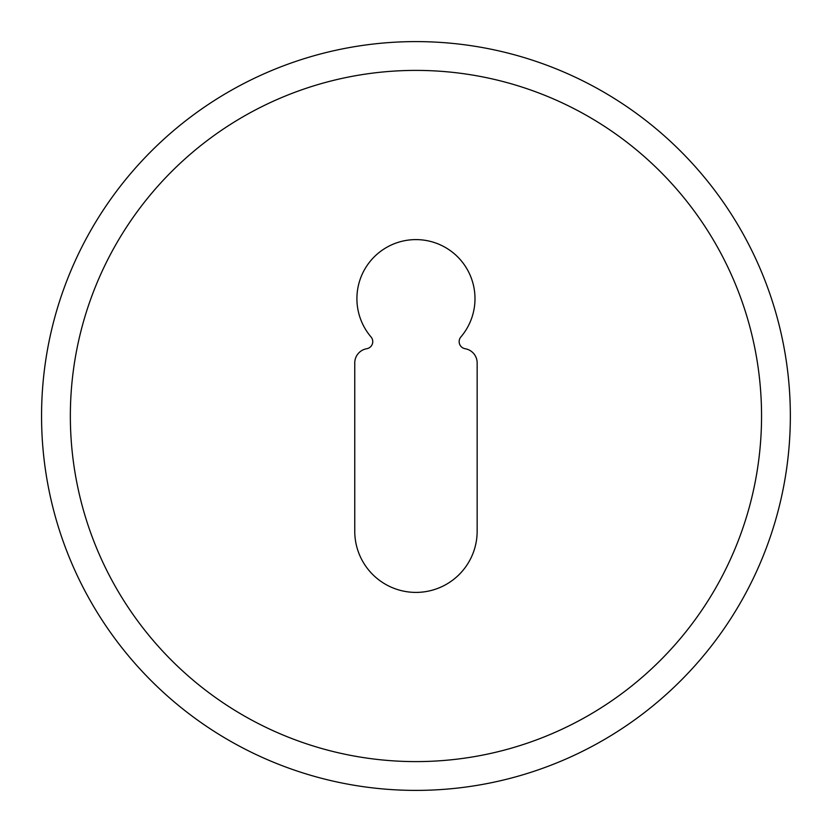 <?xml version="1.0" encoding="UTF-8"?>
<svg xmlns="http://www.w3.org/2000/svg" width="832" height="832" viewBox="0 0 832 832"><rect width="100%" height="100%" fill="white"/><g stroke="black" fill="none" stroke-linecap="round" stroke-linejoin="round"><path stroke-width="1.25" d="M354.754 531.201A61.204 61.204 0 0 0 415.948 592.405A61.204 61.204 0 0 0 477.152 531.201L477.152 362.918A14.404 14.404 0 0 0 465.15 348.722A7.197 7.197 0 0 1 460.876 336.95A59.041 59.041 0 0 0 456.581 255.809A59.041 59.041 0 0 0 375.315 255.809A59.041 59.041 0 0 0 371.03 336.95A7.197 7.197 0 0 1 366.746 348.722A14.404 14.404 0 0 0 354.754 362.918L354.754 531.201M790.348 416A374.4 374.4 0 0 1 358.353 785.938A374.4 374.4 0 0 1 43.534 377.52A374.4 374.4 0 0 1 435.219 42.099A374.4 374.4 0 0 1 790.348 416A374.4 374.4 0 0 1 358.353 785.938A374.4 374.4 0 0 1 43.534 377.52A374.4 374.4 0 0 1 435.219 42.099A374.4 374.4 0 0 1 790.348 416M761.55 416A345.602 345.602 0 0 0 243.152 116.698A345.602 345.602 0 0 0 243.152 715.302A345.602 345.602 0 0 0 761.55 416"/></g></svg>
